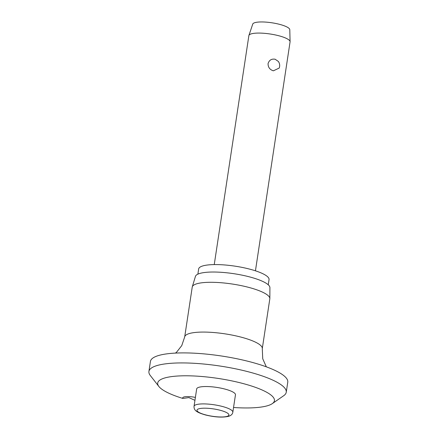 <?xml version="1.0" encoding="UTF-8"?>
<svg xmlns="http://www.w3.org/2000/svg" width="439" height="439" viewBox="0 0 439 439"><rect width="100%" height="100%" fill="white"/><g stroke="black" fill="none" stroke-linecap="round" stroke-linejoin="round"><path stroke-width="0.66" d="M194.943 400.335L188.885 397.591L182.882 398.442A10.415 2.398 8.6 0 1 182.695 397.866A10.415 2.398 8.6 0 1 195.388 397.405M233.548 407.491A59.029 13.604 -171.4 0 0 272.29 403.633A59.029 13.604 -171.4 0 0 242.218 383.318A59.029 13.604 -171.4 0 0 180.473 375.883A59.029 13.604 -171.4 0 0 158.88 386.485A59.029 13.604 -171.4 0 0 182.876 398.442M272.29 403.633L283.726 395.687A69.444 16.002 -171.4 0 0 286.244 392.236A69.444 16.002 -171.4 0 0 248.348 371.789A69.444 16.002 -171.4 0 0 148.92 371.465A69.444 16.002 -171.4 0 0 150.303 375.51L158.88 386.485M286.244 392.236L287.764 382.215A69.444 16.002 -171.4 0 0 249.862 361.763A69.444 16.002 -171.4 0 0 150.434 361.445L148.92 371.465M266.325 366.834L262.731 358.778L262.286 348.632L269.815 298.855A39.236 9.043 -171.4 0 0 269.842 298.553A39.236 9.043 -171.4 0 0 248.403 287.298A39.236 9.043 -171.4 0 0 192.293 286.826A39.236 9.043 -171.4 0 0 192.227 287.117L184.698 336.9L181.768 345.592L176.659 352.094L175.457 353.093M269.842 298.553L269.914 287.638A37.677 8.681 -171.4 0 0 249.33 276.833A37.677 8.681 -171.4 0 0 195.448 276.378L192.293 286.826M268.256 284.801L269.041 279.599A35.592 8.204 -171.4 0 0 249.615 269.118A35.592 8.204 -171.4 0 0 198.658 268.953L197.874 274.156M194.043 406.311L196.667 388.943A19.618 4.522 8.6 0 1 224.757 389.031A19.618 4.522 8.6 0 1 235.463 394.809L232.835 412.177A19.618 4.522 -171.4 0 0 222.129 406.404A19.618 4.522 -171.4 0 0 196.085 404.72A19.618 4.522 -171.4 0 0 194.043 406.311C193.851 410.339 196.337 412.309 205.589 414.992C215.077 417.264 222.814 417.692 228.801 416.271C231.249 415.404 232.593 414.043 232.835 412.177M255.443 270.819L290.069 41.864A20.836 4.802 -171.4 0 0 290.08 41.672A20.836 4.802 -171.4 0 0 278.699 35.729A20.836 4.802 -171.4 0 0 248.918 35.444A20.836 4.802 -171.4 0 0 248.869 35.636L214.248 264.585M275.143 59.238L278.348 61.444A6.947 6.947 0 0 1 279.199 68.061L273.393 70.811C269.859 69.713 268.075 67.337 268.053 63.671C269.167 60.116 271.532 58.639 275.143 59.238M290.08 41.672L289.789 29.687A18.751 4.319 -171.4 0 0 279.544 24.343A18.751 4.319 -171.4 0 0 252.743 24.085L248.918 35.444M262.286 348.632A39.236 9.043 -171.4 0 0 240.874 337.081A39.236 9.043 -171.4 0 0 184.698 336.9M205.781 414.926A16.144 3.721 -171.4 0 0 227.215 416.315A16.144 3.721 -171.4 0 0 220.087 410.245A16.144 3.721 -171.4 0 0 198.653 408.863A16.144 3.721 -171.4 0 0 205.781 414.926"/></g></svg>
